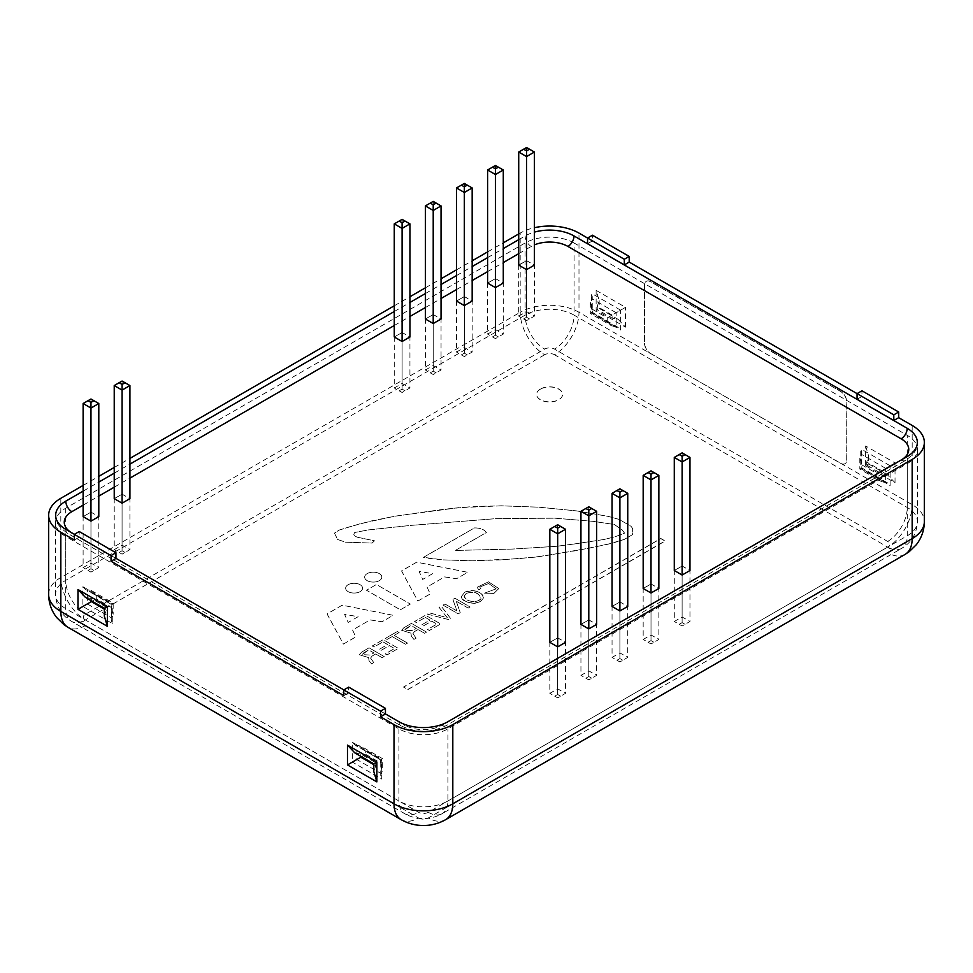 <?xml version="1.0" encoding="UTF-8"?>
<svg xmlns="http://www.w3.org/2000/svg" width="973" height="973" viewBox="0 0 973 973"><rect width="100%" height="100%" fill="white"/><g stroke="black" fill="none" stroke-linecap="round" stroke-linejoin="round"><path stroke-width="0.73" stroke-dasharray="4.87 3.65" d="M650.706 353.564L840.696 463.257A8.66 4.999 -120 0 0 845.026 463.683A8.66 4.999 -120 0 0 846.826 459.718L846.826 402.007A8.66 4.999 -120 0 0 840.696 391.401L650.706 281.708A8.66 4.999 -120 0 0 646.376 281.282A8.66 4.999 -120 0 0 644.576 285.247L644.576 342.958A8.66 4.999 -120 0 0 650.706 353.564L840.575 463.318A8.66 4.999 -120 0 0 844.905 463.756A8.66 4.999 -120 0 0 846.705 459.791L846.705 402.08A8.66 4.999 -120 0 0 840.575 391.474L650.584 281.781A8.66 4.999 -120 0 0 646.254 281.355A8.66 4.999 -120 0 0 644.454 285.32L644.454 343.019A8.66 4.999 -120 0 0 650.584 353.637L578.984 312.297A34.651 20.007 -60 0 1 554.488 354.731A6.933 4.001 0 0 0 544.685 354.731A34.651 20.007 60 0 1 520.19 312.297A41.571 24.009 180 0 1 578.984 312.297L578.984 233.082M104.33 616.055L106.252 610.217L106.252 607.152L91.353 598.541L85.332 597.288M104.33 608.259L106.252 607.152M91.353 600.767L91.353 598.541M106.252 610.217L104.33 609.11M373.827 764.693L375.748 765.8L373.827 771.65M373.827 763.841L375.748 762.735L375.748 765.8M354.817 752.871L360.837 754.136L375.748 762.735M360.837 754.136L360.837 756.349M866.748 462.053L866.748 465.118L868.67 463.999L868.67 456.203L866.748 462.053L881.647 470.652L881.647 473.717L866.748 465.118M865.629 465.763L895.026 482.742L895.026 462.929L865.629 445.962L865.629 465.763L868.67 463.999L887.668 474.982L881.647 473.717M865.629 445.962L868.67 456.203M895.026 462.929L881.647 470.652M895.026 482.742L887.668 474.982M612.163 315.07L597.252 306.459L597.252 309.523L612.163 318.135L612.163 315.07L625.53 307.346L596.133 290.368L599.173 300.621L597.252 306.459M596.133 290.368L596.133 310.168L625.53 327.147L618.183 319.387L612.163 318.135M596.133 310.168L597.252 309.523M587.558 238.032L592.46 240.866L592.46 235.211M857.055 393.627L861.944 396.449L861.944 390.793M518.718 233.934L520.19 233.082A41.571 24.009 180 0 1 534.396 227.718M83.119 485.418L98.796 476.369M114.23 467.454L129.92 458.405M394.26 305.79L409.937 296.741M425.371 287.826L441.049 278.777M456.483 269.862L472.173 260.813M487.607 251.898L503.284 242.849M74.301 540.015L79.202 537.193L79.202 531.538M587.558 243.7L592.46 240.866M343.797 695.61L348.687 692.776L348.687 687.12M857.055 399.283L861.944 396.449M385.442 713.927L343.858 689.918M115.945 558.332L74.362 534.323M83.119 491.146L98.796 482.097M114.23 473.182L129.92 464.133M394.26 311.518L409.937 302.469M425.371 293.554L441.049 284.505M456.483 275.59L472.173 266.541M487.607 257.626L503.284 248.577M518.718 239.662L525.152 235.953A34.566 19.959 180 0 1 534.396 232.133M115.945 558.405L79.202 537.193M385.442 714L348.687 692.776M466.213 593.396C477.244 590.173 479.494 595.087 480.662 597.604C483.313 600.633 467.794 605.133 464.17 596.108L466.213 593.396M358.149 616.675L348.188 622.428L344.588 614.377L358.149 616.675L348.188 622.44L344.588 614.389L358.149 616.687M432.632 573.669L422.671 579.422L419.083 571.37L432.632 573.669L422.671 579.434L419.083 571.382L432.632 573.693M363.841 652.737L368.718 649.928L373.924 652.932L370.251 655.048L362.126 654.61L368.718 649.94L373.924 652.944L370.251 655.072L362.126 654.634L363.841 652.749M406.191 628.29L411.056 625.481L416.262 628.485L412.588 630.613L404.464 630.176L411.056 625.493L416.262 628.497L412.588 630.626L404.464 630.188L406.191 628.315M464.693 592.302L461.506 596.4C462.272 602.992 475.979 604.063 476.393 602.846C480.005 602.178 482.316 600.329 483.326 597.288C483.277 592.472 471.735 587.972 464.693 592.302L461.506 596.413C460.922 604.16 483.204 605.644 483.326 597.288C480.443 591.037 474.228 589.37 464.693 592.314M468.183 608.076L470.081 606.982L454.926 598.237L452.883 599.417L456.896 610.898L444.953 603.99L443.031 605.097L458.186 613.841L460.241 612.662L456.228 601.168L468.183 608.076L470.081 606.994L454.926 598.249L452.883 599.429L456.896 610.91L444.953 604.014L443.031 605.109L458.186 613.866L460.241 612.674L456.228 601.192L468.183 608.089M400.365 609.791L410.314 604.051L376.442 584.493L366.493 590.234L400.365 609.816L410.314 604.063L376.442 584.505L366.493 590.258L400.365 609.816M382.973 641.839L387.607 644.515L379.239 649.344L381.039 650.39L389.382 645.573L394.515 648.541L385.247 653.892L387.035 654.926L398.334 648.395L383.18 639.65L372.245 645.975L374.033 647.009L382.973 641.839L387.607 644.54L379.239 649.368L381.039 650.402L389.382 645.586L394.515 648.553L385.247 653.905L387.035 654.938L398.334 648.419L383.18 639.675L372.245 645.987L374.033 647.021L382.973 641.864M343.408 644.053L355.741 636.926L352.567 630.018L370.093 619.898L382.061 621.735L393.201 615.301L342.216 605.182L327.062 613.927L343.408 644.053L355.741 636.95L352.567 630.042L370.093 619.91L382.061 621.747L393.201 615.313L342.216 605.194L327.062 613.939L343.408 644.065M425.31 617.405L429.944 620.081L421.577 624.909L423.377 625.943L431.72 621.127L436.853 624.094L427.585 629.446L429.373 630.48L440.672 623.961L425.517 615.216L414.583 621.528L416.371 622.562L425.31 617.405L429.944 620.093L421.577 624.921L423.377 625.955L431.72 621.139L436.853 624.107L427.585 629.458L429.373 630.492L440.672 623.973L425.517 615.228L414.583 621.54L416.371 622.574L425.31 617.417M484.518 593.153L493.883 593.408L498.76 588.556L488.482 581.805L477.123 587.278L478.765 589.82L480.832 588.629L479.738 587.023L488.677 583.496L496.108 588.86L484.518 593.153L493.883 593.421L498.76 588.568L488.482 581.818L477.123 587.291L478.765 589.833L480.832 588.641L479.738 587.035L488.677 583.508L496.108 588.872L484.518 593.165M574.058 544.004L556.532 546.303L512.71 549.052L455.34 550.438L486.415 532.499C484.262 529.458 480.273 527.925 474.471 527.901L423.474 557.334L442.983 559.876L472.477 560.789L518.305 558.721L542.606 556.191L591.608 547.69L613.513 542.861L624.277 539.407L632.645 534.566L632.645 528.594L631.051 526.296L619.096 519.4L608.32 516.395L576.466 510.874L538.993 507.188L501.545 505.814L473.279 506.495L443.785 509.256L395.172 516.152L360.898 523.51L339.03 530.115L334.469 533.119L337.607 539.456L345.439 542.168L372.1 543.068L374.459 540.806L357.2 537.193L354.537 535.831L353.758 534.286L354.695 532.474L368.183 529.944L410.521 525.42L495.987 518.633L554.792 518.171L593.214 521.346L614.377 524.508L622.221 529.944L624.569 533.119L615.167 536.731L604.184 539.456L574.058 544.004L556.532 546.315L512.71 549.064L455.34 550.45L486.415 532.511C484.262 529.47 480.273 527.938 474.471 527.913L423.474 557.359L428.242 558.283L442.983 559.889L472.477 560.801L500.377 559.889L535.418 557.128L577.257 550.463L607.93 544.248L624.277 539.419L632.645 534.591L632.645 528.607L631.051 526.308L619.096 519.412L608.32 516.408L576.466 510.886L538.993 507.201L501.545 505.826L458.514 507.663L395.172 516.164L372.063 520.774L349.733 526.758L339.03 530.127L334.469 533.131L337.607 539.468L345.439 542.18L372.1 543.092L374.459 540.818L357.2 537.205L354.537 535.843L353.758 534.299L354.695 532.499L368.183 529.957L410.521 525.432L495.987 518.645L554.792 518.183L593.214 521.358L614.377 524.532L622.221 529.957L624.569 533.131L615.167 536.743L604.184 539.468L574.058 544.016M417.891 601.046L430.224 593.931L427.05 587.023L444.576 576.892L456.544 578.728L467.697 572.294L416.699 562.175L401.557 570.92L417.891 601.046L430.224 593.944L427.05 587.035L444.576 576.916L456.544 578.753L467.697 572.306L416.699 562.187L401.557 570.932L417.891 601.059M450.475 618.293L441.207 606.155L439.078 607.383L447.276 617.66L429.507 612.905L427.366 614.145L448.407 619.497L450.475 618.317L441.207 606.167L439.078 607.395L447.276 617.673L429.507 612.917L427.366 614.158L448.407 619.509L450.475 618.317M387.12 639.443L392.143 636.549L405.498 644.26L407.517 643.104L394.15 635.381L399.137 632.511L397.337 631.477L385.332 638.41L387.12 639.443L392.143 636.561L405.498 644.272L407.517 643.117L394.15 635.405L399.137 632.523L397.337 631.489L385.332 638.422L387.12 639.456M368.597 657.59L369.022 660.643L371.577 663.841L373.754 662.589L370.604 658.101L372.051 656.094L375.724 653.965L382.207 657.712L384.213 656.544L369.071 647.799L361.433 652.238L359.305 654.72L368.597 657.59L369.022 660.655L371.577 663.866L373.754 662.613L370.604 658.125L372.051 656.106L375.724 653.99L382.207 657.724L384.213 656.556L369.071 647.811L361.433 652.263L359.305 654.732L368.597 657.602M410.934 633.143L411.36 636.196L413.914 639.407L416.091 638.154L412.941 633.666L414.389 631.647L418.062 629.531L424.544 633.265L426.563 632.109L411.409 623.352L403.771 627.804L401.642 630.273L410.934 633.143L411.36 636.208L413.914 639.419L416.091 638.166L412.941 633.678L414.389 631.659L418.062 629.543L424.544 633.277L426.563 632.122L411.409 623.377L403.771 627.816L401.642 630.285L410.934 633.155M379.324 580.626A8.587 4.962 0 0 0 381.83 577.123A8.587 4.962 0 0 0 376.539 572.538A8.587 4.962 0 0 0 367.174 573.62A8.587 4.962 0 0 0 364.656 577.123A8.587 4.962 0 0 0 369.959 581.696A8.587 4.962 0 0 0 379.324 580.626M360.107 591.62A8.477 4.889 0 0 0 362.588 588.166A8.477 4.889 0 0 0 357.359 583.642A8.477 4.889 0 0 0 348.127 584.712A8.477 4.889 0 0 0 345.646 588.166A8.477 4.889 0 0 0 350.876 592.679A8.477 4.889 0 0 0 360.107 591.62M407.857 689.456L665.094 540.939L660.813 538.47L403.576 686.987L407.857 689.602L665.094 541.085L660.813 538.604L403.576 687.12L407.857 689.602M540.392 389.03A12.99 7.504 0 0 0 536.597 394.333A12.99 7.504 0 0 0 549.587 401.837A12.99 7.504 0 0 0 562.576 394.333A12.99 7.504 0 0 0 554.561 387.4A12.99 7.504 0 0 0 540.392 389.03M540.392 389.176A12.99 7.504 0 0 0 536.597 394.479A12.99 7.504 0 0 0 549.587 401.971A12.99 7.504 0 0 0 562.576 394.479A12.99 7.504 0 0 0 554.561 387.546A12.99 7.504 0 0 0 540.392 389.176M348.127 584.724A8.477 4.889 0 0 0 345.646 588.179A8.477 4.889 0 0 0 354.111 593.068A8.477 4.889 0 0 0 362.588 588.179A8.477 4.889 0 0 0 357.359 583.666A8.477 4.889 0 0 0 348.127 584.724M367.174 573.632A8.587 4.962 0 0 0 364.656 577.135A8.587 4.962 0 0 0 373.243 582.097A8.587 4.962 0 0 0 381.83 577.135A8.587 4.962 0 0 0 376.539 572.55A8.587 4.962 0 0 0 367.174 573.632M466.225 593.408L464.17 596.206C463.805 601.667 480.078 604.014 480.662 597.617C478.412 592.691 473.596 591.28 466.225 593.408L466.225 593.408M83.119 516.614L90.963 512.09L98.796 516.614M549.83 642.35L557.675 637.826L565.508 642.35M612.053 606.434L619.898 601.898L627.743 606.434M674.289 570.506L682.122 565.97L689.966 570.506M425.371 319.01L433.216 314.486L441.049 319.01M487.607 283.082L495.439 278.558L503.284 283.082M518.718 265.118L526.551 260.594L534.396 265.118M456.483 301.046L464.328 296.522L472.173 301.046M394.26 336.974L402.104 332.45L409.937 336.974M643.177 588.47L651.01 583.934L658.855 588.47M580.942 624.386L588.787 619.862L596.619 624.386M114.23 498.65L122.075 494.126L129.92 498.65M98.796 403.527L90.963 399.003L83.119 403.527M90.963 399.003L90.963 512.09M565.508 529.263L557.675 524.739L549.83 529.263M557.675 524.739L557.675 637.826M627.743 493.347L619.898 488.811L612.053 493.347M619.898 488.811L619.898 601.898M689.966 457.419L682.122 452.895L674.289 457.419M682.122 452.883L682.122 565.97M441.049 205.923L433.216 201.399L425.371 205.923M433.216 201.399L433.216 314.486M503.284 169.995L495.439 165.471L487.607 169.995M495.439 165.471L495.439 278.558M534.396 152.031L526.551 147.507L518.718 152.031M526.551 147.507L526.551 260.594M472.173 187.959L464.328 183.435L456.483 187.959M464.328 183.435L464.328 296.522M409.937 223.887L402.104 219.363L394.26 223.887M402.104 219.363L402.104 332.45M658.855 475.383L651.01 470.847L643.177 475.383M651.01 470.847L651.01 583.934M596.619 511.311L588.787 506.775L580.942 511.311M588.787 506.775L588.787 619.862M129.92 385.563L122.075 381.039L114.23 385.563M122.075 381.039L122.075 494.126M122.075 494.187L114.23 498.723L114.23 549.636L122.075 545.111L129.92 549.636L122.075 554.16L114.23 549.636L122.075 554.16L129.92 549.636L129.92 498.723L122.075 494.187L122.075 550.767L119.132 552.469M114.23 498.723L122.075 503.248L122.075 554.16M122.075 503.248L129.92 498.723M125.018 552.469L122.075 550.767M588.787 619.935L580.942 624.459L580.942 675.384L588.787 670.859L596.619 675.384L588.787 679.908L580.942 675.384L588.787 679.908L596.619 675.384L596.619 624.459L588.787 619.935L588.787 676.515L585.843 678.217M580.942 624.459L588.787 628.984L588.787 679.908M588.787 628.984L596.619 624.459M591.718 678.217L588.787 676.515M651.01 584.007L643.177 588.531L643.177 639.456L651.01 634.931L658.855 639.456L651.01 643.98L643.177 639.456L651.01 643.98L658.855 639.456L658.855 588.531L651.01 584.007L651.01 640.587L648.067 642.289M643.177 588.531L651.01 593.068L651.01 643.98M651.01 593.068L658.855 588.531M653.953 642.289L651.01 640.587M402.104 332.523L394.26 337.047L394.26 387.972L402.104 383.447L409.937 387.972L402.104 392.496L394.26 387.972L402.104 392.496L409.937 387.972L409.937 337.047L402.104 332.523L402.104 389.103L399.161 390.793M394.26 337.047L402.104 341.572L402.104 392.496M402.104 341.572L409.937 337.047M405.036 390.793L402.104 389.103M464.328 296.595L456.483 301.119L456.483 352.044L464.328 347.519L472.173 352.044L464.328 356.568L456.483 352.044L464.328 356.568L472.173 352.044L472.173 301.119L464.328 296.595L464.328 353.175L461.384 354.865M456.483 301.119L464.328 305.644L464.328 356.568M464.328 305.644L472.173 301.119M467.271 354.865L464.328 353.175M526.551 260.667L518.718 265.191L518.718 316.116L526.551 311.591L534.396 316.116L526.551 320.64L518.718 316.116L526.551 320.64L534.396 316.116L534.396 265.191L526.551 260.667L526.551 317.247L523.62 318.949M518.718 265.191L526.551 269.716L526.551 320.64M526.551 269.716L534.396 265.191M529.494 318.949L526.551 317.247M495.439 278.631L487.607 283.155L487.607 334.08L495.439 329.555L503.284 334.08L495.439 338.604L487.607 334.08L495.439 338.604L503.284 334.08L503.284 283.155L495.439 278.631L495.439 335.211L492.508 336.901M487.607 283.155L495.439 287.68L495.439 338.604M495.439 287.68L503.284 283.155M498.383 336.901L495.439 335.211M433.216 314.559L425.371 319.083L425.371 370.008L433.216 365.483L441.049 370.008L433.216 374.532L425.371 370.008L433.216 374.532L441.049 370.008L441.049 319.083L433.216 314.559L433.216 371.139L430.273 372.829M425.371 319.083L433.216 323.608L433.216 374.532M433.216 323.608L441.049 319.083M436.159 372.829L433.216 371.139M682.122 566.043L674.289 570.567L674.289 621.492L682.122 616.967L689.966 621.492L682.122 626.016L674.289 621.492L682.122 626.016L689.966 621.492L689.966 570.567L682.122 566.043L682.122 622.623L679.19 624.325M674.289 570.567L682.122 575.104L682.122 626.016M682.122 575.104L689.966 570.567M685.065 624.325L682.122 622.623M619.898 601.971L612.053 606.495L612.053 657.42L619.898 652.895L627.743 657.42L619.898 661.944L612.053 657.42L619.898 661.944L627.743 657.42L627.743 606.495L619.898 601.971L619.898 658.551L616.955 660.253M612.053 606.495L619.898 611.02L619.898 661.944M619.898 611.02L627.743 606.495M622.842 660.253L619.898 658.551M557.675 637.899L549.83 642.423L549.83 693.348L557.675 688.823L565.508 693.348L557.675 697.872L549.83 693.348L557.675 697.872L565.508 693.348L565.508 642.423L557.675 637.899L557.675 694.479L554.732 696.182M549.83 642.423L557.675 646.948L557.675 697.872M557.675 646.948L565.508 642.423M560.606 696.182L557.675 694.479M90.963 512.151L83.119 516.687L83.119 567.6L90.963 563.075L98.796 567.6L90.963 572.124L83.119 567.6L90.963 572.124L98.796 567.6L98.796 516.687L90.963 512.151L90.963 568.731L88.02 570.433M83.119 516.687L90.963 521.212L90.963 572.124M90.963 521.212L98.796 516.687M93.907 570.433L90.963 568.731M574.082 242.982A34.651 20.007 0 0 0 525.092 242.982L65.726 508.198A34.651 20.007 0 0 0 55.583 522.343A34.651 20.007 0 0 0 65.726 536.488L398.918 728.85A34.651 20.007 0 0 0 447.908 728.85L907.274 463.635A34.651 20.007 0 0 0 917.417 449.502A34.651 20.007 0 0 0 907.274 435.357L574.082 242.982L574.082 315.13A34.651 20.007 0 0 0 525.092 315.13L65.726 580.334A34.651 20.007 0 0 0 55.583 594.479A34.651 20.007 0 0 0 65.726 608.624L398.918 800.986A34.651 20.007 0 0 0 447.908 800.986L907.274 535.782A34.651 20.007 0 0 0 917.417 521.637A34.651 20.007 0 0 0 907.274 507.492L574.082 315.13A27.718 16.006 120 0 1 554.488 349.076L887.668 541.438A6.933 4.001 180 0 1 887.668 547.094L554.488 354.731M861.847 464.875L876.746 473.486L876.746 476.551L861.847 467.94L861.847 464.875L859.816 458.052L861.737 452.202L860.728 448.784L860.728 468.597L890.125 485.563L890.125 465.763L885.661 468.341L861.093 454.148L861.093 468.378L861.737 468.001L860.728 468.597M592.35 309.292L607.261 317.891L607.261 320.956L592.35 312.357L592.35 309.292L590.331 302.457L592.253 296.619L591.231 293.201L591.231 313.002L620.628 329.981L620.628 310.168L616.177 312.747L591.608 298.565L591.608 312.783L592.253 312.418L591.231 313.002M111.153 604.318L96.254 595.719L96.254 598.784L111.153 607.383L111.153 604.318L113.184 603.151L111.263 604.257L112.272 603.674L112.272 623.474L82.875 606.495L82.875 586.695L85.332 589.285L111.907 603.892L111.263 620.056L112.272 623.474M365.739 754.367L380.65 762.978L380.65 759.913L365.739 751.302L365.739 754.367L352.372 762.09L352.372 742.29L354.817 744.868L381.392 759.475L380.747 759.84L381.769 759.256L381.769 779.057L352.372 762.09M380.65 762.978L382.669 769.801L380.747 775.651L381.769 779.057M380.65 759.913L382.669 758.733L381.392 759.475L381.392 773.705L356.823 759.512L356.823 745.294L360.837 746.133L382.669 758.733L382.669 769.801M365.739 751.302L360.837 746.133M96.254 598.784L82.875 606.495M96.254 595.719L91.353 590.538L87.339 589.699L87.339 603.929L111.907 618.11L113.184 614.218L111.153 607.383M607.261 320.956L612.163 326.137L618.183 327.39L620.628 329.981M607.261 317.891L616.177 312.747L616.177 326.977L591.608 312.783L590.331 313.525L612.163 326.137M592.35 312.357L590.331 313.525L590.331 302.457M876.746 476.551L881.647 481.72L887.668 482.973L890.125 485.563M876.746 473.486L885.661 468.341L885.661 482.559L861.093 468.378L859.816 469.12L881.647 481.72M861.847 467.94L859.816 469.12L859.816 458.052M840.696 463.257L912.175 504.659A41.571 24.009 180 0 1 924.35 521.637M445.634 819.68A34.651 20.007 60 0 1 428.315 817.965L887.668 552.749A6.933 4.001 0 0 0 887.668 547.094A34.651 20.007 -60 0 0 912.175 504.659L912.175 425.444M544.685 354.731L85.332 619.935A6.933 4.001 0 0 0 85.332 625.59L418.512 817.965A34.651 20.007 -60 0 1 401.192 819.68M418.512 817.965A6.933 4.001 0 0 0 428.315 817.965M85.332 625.59A34.651 20.007 -60 0 1 68.001 627.317M904.999 554.464A34.651 20.007 60 0 1 887.668 552.749M48.65 594.479A41.571 24.009 180 0 1 60.825 577.5L520.19 312.297L520.19 233.082M428.315 812.297A27.718 16.006 -120 0 0 442.168 813.671L901.533 548.468A27.718 16.006 -120 0 1 887.668 547.094L428.315 812.297A6.933 4.001 180 0 1 418.512 812.297L85.332 619.935A34.651 20.007 60 0 1 60.825 577.5L60.825 498.298M625.53 327.147L625.53 307.346M398.979 721.747A8.575 4.95 120 0 0 400.754 725.663A8.575 4.95 120 0 0 405.036 725.238L71.856 532.876A25.991 15.009 180 0 1 71.795 532.839M901.205 459.998A25.991 15.009 180 0 1 901.144 460.034L441.791 725.238A25.991 15.009 180 0 1 405.036 725.238M441.791 725.238A8.575 4.95 -120 0 0 446.072 725.663A8.575 4.95 -120 0 0 447.848 721.747M65.787 529.373A8.575 4.95 120 0 0 67.563 533.301A8.575 4.95 120 0 0 71.856 532.876M901.144 460.034A8.575 4.95 -120 0 0 905.437 460.46A8.575 4.95 -120 0 0 907.213 456.532M525.152 235.953A8.575 4.95 -120 0 0 531.209 246.449A25.991 15.009 180 0 1 534.396 244.892M83.119 505.157L98.796 496.096M114.23 487.193L129.92 478.144M394.26 325.517L409.937 316.468M425.371 307.553L441.049 298.504M456.483 289.589L472.173 280.54M487.607 271.625L503.284 262.576M518.718 253.661L531.209 246.449M65.726 536.488L65.726 608.624A27.718 16.006 120 0 0 71.467 621.309A27.718 16.006 120 0 0 85.332 619.935A6.933 4.001 180 0 1 85.332 614.279L544.685 349.076A6.933 4.001 180 0 1 554.488 349.076M398.918 728.85L398.918 800.986A27.718 16.006 120 0 0 404.659 813.671A27.718 16.006 120 0 0 418.512 812.297M55.583 522.343L55.583 594.479C56.154 606.398 61.445 615.337 71.467 621.309L404.659 813.671C410.618 816.979 416.882 818.609 423.425 818.561C429.969 818.609 436.22 816.979 442.168 813.671A27.718 16.006 -120 0 0 447.908 800.986L447.908 728.85M917.417 449.502L917.417 521.637C916.846 533.545 911.555 542.496 901.533 548.468A27.718 16.006 -120 0 0 907.274 535.782L907.274 463.635M65.726 508.198L65.726 580.334A27.718 16.006 -120 0 0 85.332 614.279M887.668 541.438A27.718 16.006 120 0 0 907.274 507.492L907.274 435.357M525.092 242.982L525.092 315.13A27.718 16.006 -120 0 0 544.685 349.076M890.125 465.763L860.728 448.784M620.628 310.168L591.231 293.201M82.875 586.695L112.272 603.674M352.372 742.29L381.769 759.256M618.183 319.387L599.173 308.417L599.173 300.621M55.668 515.264C54.67 520.883 58.635 526.904 67.563 533.301L400.754 725.663C415.86 733.022 430.966 733.022 446.072 725.663L905.437 460.46C914.365 454.05 918.33 448.042 917.332 442.423M887.668 482.973L861.737 468.001L861.737 452.202M618.183 327.39L592.253 312.418L592.253 296.619M111.263 620.056L111.263 604.257L85.332 589.285M380.747 775.651L380.747 759.84L354.817 744.868M91.353 590.538L113.184 603.151L113.184 614.218"/><path stroke-width="1.46" d="M898.699 412.017L861.944 390.793L857.055 393.627L857.055 399.283L893.798 420.494L893.798 414.839L898.699 412.017L898.699 417.672L912.175 425.444A41.571 24.009 180 0 1 924.35 442.423A41.571 24.009 180 0 1 912.175 459.402L452.81 724.605A41.571 24.009 180 0 1 394.016 724.605L380.54 716.821L380.54 711.166L343.797 689.954L343.797 695.61L111.056 561.239L111.056 555.583L74.301 534.359L74.301 540.015L60.825 532.243A41.571 24.009 180 0 1 48.65 515.264A41.571 24.009 180 0 1 60.825 498.298L83.119 485.418M629.203 256.422L592.46 235.211L587.558 238.032L624.313 259.256L629.203 256.422L629.203 262.078L893.798 414.839M107.371 606.495L107.371 626.308L104.33 616.055L104.33 608.259L85.332 597.288L77.974 589.529L107.371 606.495L104.33 608.259M107.371 626.308L77.974 609.329L91.353 601.606L91.353 600.767M104.33 609.11L91.353 601.606M347.47 764.924L347.47 745.111L376.867 762.09L376.867 781.891L347.47 764.924L360.837 757.201L373.827 764.693M376.867 781.891L373.827 771.65L373.827 763.841L354.817 752.871L347.47 745.111M376.867 762.09L373.827 763.841M360.837 756.349L360.837 757.201M111.056 555.583L115.945 552.749L79.202 531.538L74.301 534.359M380.54 711.166L385.442 708.344L348.687 687.12L343.797 689.954M534.396 227.718A41.571 24.009 180 0 1 578.984 233.082L587.558 238.032L587.558 243.7L624.313 264.911L629.203 262.078M98.796 476.369L114.23 467.454M129.92 458.405L394.26 305.79M409.937 296.741L425.371 287.826M441.049 278.777L456.483 269.862M472.173 260.813L487.607 251.898M503.284 242.849L518.718 233.934M380.54 716.821L385.442 714L385.442 708.344M893.798 420.494L898.699 417.672M534.396 232.133A34.566 19.959 180 0 1 574.021 235.953L907.213 428.315A34.566 19.959 180 0 1 917.332 442.423A34.566 19.959 180 0 1 907.213 456.532L447.848 721.747A34.566 19.959 180 0 1 398.979 721.747L385.442 713.927M343.858 689.918L115.945 558.332M74.362 534.323L65.787 529.373A34.566 19.959 180 0 1 55.668 515.264A34.566 19.959 180 0 1 65.787 501.156L83.119 491.146M98.796 482.097L114.23 473.182M129.92 464.133L394.26 311.518M409.937 302.469L425.371 293.554M441.049 284.505L456.483 275.59M472.173 266.541L487.607 257.626M503.284 248.577L518.718 239.662M111.056 561.239L115.945 558.405L115.945 552.749M624.313 264.911L624.313 259.256M98.796 516.614L90.963 521.139L83.119 516.614L83.119 403.527L90.963 408.052L98.796 403.527L98.796 516.614M565.508 642.35L557.675 646.887L549.83 642.35L549.83 529.263L557.675 533.8L565.508 529.263L565.508 642.35M627.743 606.434L619.898 610.959L612.053 606.434L612.053 493.347L619.898 497.872L627.743 493.347L627.743 606.434M689.966 570.506L682.122 575.031L674.289 570.506L674.289 457.419L682.122 461.944L689.966 457.419L689.966 570.506M441.049 319.01L433.216 323.535L425.371 319.01L425.371 205.923L433.216 210.448L441.049 205.923L441.049 319.01M503.284 283.082L495.439 287.607L487.607 283.082L487.607 169.995L495.439 174.532L503.284 169.995L503.284 283.082M534.396 265.118L526.551 269.655L518.718 265.118L518.718 152.031L526.551 156.568L534.396 152.031L534.396 265.118M472.173 301.046L464.328 305.571L456.483 301.046L456.483 187.959L464.328 192.484L472.173 187.959L472.173 301.046M409.937 336.974L402.104 341.499L394.26 336.974L394.26 223.887L402.104 228.412L409.937 223.887L409.937 336.974M658.855 588.47L651.01 592.995L643.177 588.47L643.177 475.383L651.01 479.908L658.855 475.383L658.855 588.47M596.619 624.386L588.787 628.923L580.942 624.386L580.942 511.311L588.787 515.836L596.619 511.311L596.619 624.386M129.92 498.65L122.075 503.175L114.23 498.65L114.23 385.563L122.075 390.088L129.92 385.563L129.92 498.65M90.963 402.396L88.02 400.694L90.963 399.003L93.907 400.694L90.963 402.396L90.963 521.139M93.907 400.694L98.796 403.527M88.02 400.694L83.119 403.527M557.675 528.132L554.732 526.442L557.675 524.739L560.606 526.442L557.675 528.132L557.675 646.887M560.606 526.442L565.508 529.263M554.732 526.442L549.83 529.263M619.898 492.216L616.955 490.514L619.898 488.811L622.842 490.514L619.898 492.216L619.898 610.959M622.842 490.514L627.743 493.347M616.955 490.514L612.053 493.347M682.122 456.288L679.19 454.586L682.122 452.883L685.065 454.586L682.122 456.288L682.122 575.031M685.065 454.586L689.966 457.419M679.19 454.586L674.289 457.419M433.216 204.792L430.273 203.102L433.216 201.399L436.159 203.102L433.216 204.792L433.216 323.535M436.159 203.102L441.049 205.923M430.273 203.102L425.371 205.923M495.439 168.864L492.508 167.174L495.439 165.471L498.383 167.174L495.439 168.864L495.439 287.607M498.383 167.174L503.284 169.995M492.508 167.174L487.607 169.995M526.551 150.9L523.62 149.21L526.551 147.507L529.494 149.21L526.551 150.9L526.551 269.655M529.494 149.21L534.396 152.031M523.62 149.21L518.718 152.031M464.328 186.828L461.384 185.138L464.328 183.435L467.271 185.138L464.328 186.828L464.328 305.571M467.271 185.138L472.173 187.959M461.384 185.138L456.483 187.959M402.104 222.756L399.161 221.066L402.104 219.363L405.036 221.066L402.104 222.756L402.104 341.499M405.036 221.066L409.937 223.887M399.161 221.066L394.26 223.887M651.01 474.252L648.067 472.55L651.01 470.847L653.953 472.55L651.01 474.252L651.01 592.995M653.953 472.55L658.855 475.383M648.067 472.55L643.177 475.383M588.787 510.168L585.843 508.478L588.787 506.775L591.718 508.478L588.787 510.168L588.787 628.923M591.718 508.478L596.619 511.311M585.843 508.478L580.942 511.311M122.075 384.432L119.132 382.73L122.075 381.039L125.018 382.73L122.075 384.432L122.075 503.175M125.018 382.73L129.92 385.563M119.132 382.73L114.23 385.563M394.016 724.605L394.016 803.82L60.825 611.445A41.571 24.009 180 0 1 48.65 594.479L48.65 515.264M445.634 819.68A34.651 20.007 60 0 0 452.81 803.82A41.571 24.009 180 0 1 394.016 803.82A34.651 20.007 -60 0 0 401.192 819.68C408.234 823.596 415.641 825.53 423.401 825.493C431.173 825.542 438.58 823.596 445.634 819.68L904.999 554.464L909.171 551.703L916.359 544.661C921.589 537.899 924.253 530.224 924.35 521.637A41.571 24.009 180 0 1 912.175 538.604L452.81 803.82L452.81 724.605M912.175 459.402L912.175 538.604A34.651 20.007 60 0 1 904.999 554.464M401.192 819.68L68.001 627.317A34.651 20.007 -60 0 1 60.825 611.445L60.825 532.243M77.974 609.329L77.974 589.529M65.787 501.156A8.575 4.95 -120 0 0 71.856 511.664L83.119 505.157M71.795 532.839A25.991 15.009 180 0 1 71.856 511.664M534.396 244.892A25.991 15.009 180 0 1 567.964 246.449L901.144 438.811A25.991 15.009 180 0 1 901.205 459.998M901.144 438.811A8.575 4.95 120 0 0 907.213 428.315M98.796 496.096L114.23 487.193M129.92 478.144L394.26 325.517M409.937 316.468L425.371 307.553M441.049 298.504L456.483 289.589M472.173 280.54L487.607 271.625M503.284 262.576L518.718 253.661M567.964 246.449A8.575 4.95 120 0 0 574.021 235.953M924.35 521.637L924.35 442.423M68.001 627.317L63.829 624.544L56.641 617.502C51.411 610.752 48.747 603.078 48.65 594.479"/></g></svg>
